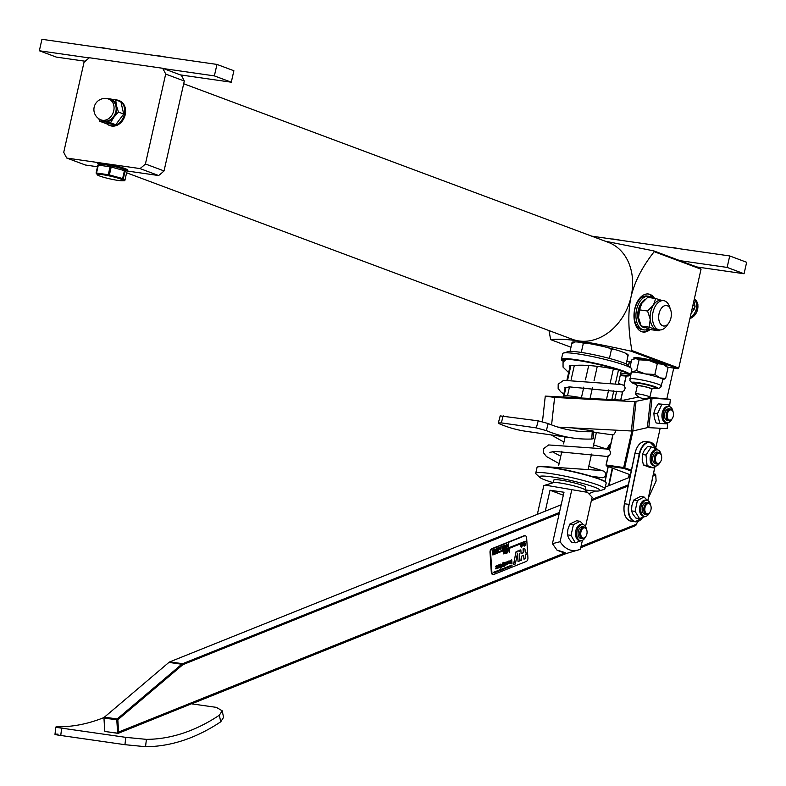 <?xml version="1.0" encoding="UTF-8"?>
<svg xmlns="http://www.w3.org/2000/svg" width="786" height="786" viewBox="0 0 786 786"><rect width="100%" height="100%" fill="white"/><g stroke="black" fill="none" stroke-linecap="round" stroke-linejoin="round"><path stroke-width="1.18" d="M569.919 359.772L571.353 359.644M660.083 323.351A10.336 6.229 -81.8 0 1 661.517 308.112A10.336 6.229 -81.8 0 1 670.625 309.733A10.336 6.229 -81.8 0 1 668.699 323.154A10.336 6.229 -81.8 0 1 660.083 323.351M670.625 309.733L669.534 306.638A14.767 8.901 98.2 0 0 663.6 300.655A14.767 8.901 98.2 0 0 653.834 309.379A14.767 8.901 98.2 0 0 654.473 326.102A14.767 8.901 98.2 0 0 659.405 329.894A14.767 8.901 98.2 0 0 666.783 325.807L668.699 323.154M663.6 300.655L661.272 300.311A14.767 8.901 98.2 0 0 653.461 305.037A14.767 8.901 98.2 0 0 650.228 319.362A14.767 8.901 98.2 0 0 655.937 329.265A14.767 8.901 98.2 0 0 657.076 329.56L659.405 329.894M655.711 298.523L647.654 297.363L641.789 303.357L639.539 309.871L638.556 317.691L641.189 326.023L650.965 329.678L659.022 330.837L649.246 327.182L650.228 319.362L647.595 311.03L653.461 305.037L655.711 298.523L662.402 300.606M641.789 303.357A14.767 8.901 98.2 0 1 642.221 302.718A14.767 8.901 98.2 0 0 642.221 302.718L641.789 303.357A14.767 8.901 98.2 0 0 638.556 317.691A14.767 8.901 98.2 0 0 639.47 321.896A14.767 8.901 98.2 0 0 639.558 322.132M660.122 329.943L659.022 330.837M641.189 326.023L649.246 327.182M638.802 321.543A14.03 8.459 -81.8 0 1 638.704 321.297A14.03 8.459 -81.8 0 1 641.327 303.082A14.03 8.459 -81.8 0 1 641.484 302.865M644.825 327.801L644.854 327.801A14.767 8.901 -81.8 0 1 644.825 327.801A14.767 8.901 -81.8 0 1 643.685 327.507A14.767 8.901 -81.8 0 1 642.201 326.691M640.944 325.512A14.767 8.901 -81.8 0 1 638.89 321.808A14.767 8.901 -81.8 0 1 641.641 302.639A14.767 8.901 -81.8 0 1 645.444 299.211M639.539 309.871L647.595 311.03M648.43 328.951A16.987 10.238 -81.8 0 1 643.921 329.904A16.987 10.238 -81.8 0 1 642.624 329.58A16.987 10.238 -81.8 0 1 636.385 310.549A16.987 10.238 -81.8 0 1 648.745 296.283A16.987 10.238 -81.8 0 1 652.36 298.041M643.921 329.904L642.172 329.658A16.987 10.238 -81.8 0 1 640.875 329.324A16.987 10.238 -81.8 0 1 634.636 310.293A16.987 10.238 -81.8 0 1 646.996 296.027L648.745 296.283M653.372 298.189A19.198 11.574 98.2 0 0 648.784 294.21A19.198 11.574 98.2 0 0 647.89 293.944M642.447 331.908A19.198 11.574 98.2 0 0 649.138 329.157M690.177 317.397A10.994 8.695 -69.5 0 0 694.264 299.26M692.869 305.449L695.07 306.275A15.514 12.271 110.5 0 1 694.5 308.78L692.299 307.965M691.081 313.368L694.5 308.78M695.07 306.275L693.861 301.028M545.288 511.165L550.004 490.238L564.004 492.242L552.42 543.657L557.087 550.259L566.038 553.599A11.819 1.228 -167.3 0 0 557.087 550.259M550.004 490.238L563.336 495.219M587.781 492.39L545.248 485.129L553.58 482.624A16.251 1.69 12.7 0 1 571.589 485.276A16.251 1.69 12.7 0 1 584.755 489.649L592.143 497.174L585.521 526.541M582.397 540.395L580.392 549.306L566.038 553.599M552.42 543.657L560.084 541.721C565.586 549.876 572.355 552.401 580.392 549.306M571.835 489.59L560.084 541.721M545.248 485.129L543.833 485.571L537.339 514.358M584.99 489.825A31.018 3.232 12.7 0 0 590.07 490.543A31.018 3.232 12.7 0 0 599.374 490.847A31.018 3.232 12.7 0 0 570.449 480.413A31.018 3.232 12.7 0 0 539.854 477.436A31.018 3.232 12.7 0 0 553.285 482.683L553.894 479.991A16.251 1.69 12.7 0 1 570.115 481.916A16.251 1.69 12.7 0 1 585.59 487.143L584.981 489.855M599.374 490.847L604.169 489.403A35.449 3.694 -167.3 0 0 604.886 488.882A35.449 3.694 -167.3 0 0 571.117 477.485A35.449 3.694 -167.3 0 0 535.718 473.29A35.449 3.694 -167.3 0 0 536.15 474.076L539.854 477.436M535.718 473.29L537.035 467.464A35.449 3.694 12.7 0 1 537.31 467.13A35.449 3.694 12.7 0 1 572.424 471.659A35.449 3.694 12.7 0 1 606.094 482.633A35.449 3.694 12.7 0 1 606.202 483.046L604.886 488.882M606.094 482.633L605.868 482.28A35.154 3.655 -167.3 0 0 572.483 471.404A35.154 3.655 -167.3 0 0 537.663 466.913L537.31 467.13M661.252 455.006A5.905 3.557 98.2 0 0 661.164 454.73A5.905 3.557 98.2 0 0 658.786 452.343L657.155 452.107A5.905 3.557 98.2 0 0 654.031 453.994A5.905 3.557 98.2 0 0 652.783 460.085A5.905 3.557 98.2 0 0 655.475 463.799L657.116 464.035A5.905 3.557 98.2 0 0 660.063 462.404A5.905 3.557 98.2 0 0 660.22 462.168M658.786 452.343A5.905 3.557 98.2 0 0 654.424 457.678A5.905 3.557 98.2 0 0 657.116 464.035M607.077 448.875A5.905 3.557 -81.8 0 1 608 447.106A5.905 3.557 -81.8 0 1 608.04 447.057M607.843 447.342A5.168 3.115 98.2 0 0 607.686 447.548A5.168 3.115 98.2 0 0 606.979 448.835M661.37 459.879A5.168 3.115 -81.8 0 1 660.378 461.962A5.168 3.115 -81.8 0 1 655.878 461.667A5.168 3.115 -81.8 0 1 656.939 454.259A5.168 3.115 -81.8 0 1 661.34 455.251A5.168 3.115 -81.8 0 1 661.37 459.879M629.311 361.707L628.417 365.647M626.088 375.993L623.956 385.464M622.532 391.792L620.665 400.064M612.844 434.776L609.425 449.956M608 456.273L606.016 465.076L606.438 465.882L623.937 468.397L624.683 467.758L632.976 430.944M638.261 445.672A14.472 8.725 98.2 0 0 635 453.316L635.059 453.325A14.767 8.901 -81.8 0 1 645.699 441.506L649.894 442.105A14.767 8.901 98.2 0 0 639.264 453.935L629.105 504.435L639.666 454.023L635.059 453.325L624.506 503.747L628.702 504.347A14.767 8.901 98.2 0 0 635.147 521.766A14.767 8.901 98.2 0 0 642.447 517.797A14.472 8.725 -81.8 0 1 632.042 519.733A14.472 8.725 -81.8 0 1 629.105 504.435M624.448 503.738L635 453.345M673.749 368.084L666.833 398.787M660.191 428.262L655.799 447.765M631.394 470.264L624.683 467.758M649.57 397.352L670.379 399.298L669.603 406.323M668.562 404.751L658.236 403.876L655.357 408.465L653.844 413.24L654.306 417.995L656.133 422.947L659.768 423.467L657.479 413.76L661.871 404.407L668.562 404.751L669.849 406.735M672.963 411.412A8.165 4.922 98.2 0 0 671.372 407.796A8.165 4.922 98.2 0 0 669.299 406.608A8.165 4.922 98.2 0 0 663.266 413.986A8.165 4.922 98.2 0 0 666.98 422.76A8.165 4.922 98.2 0 0 671.843 419.174M666.98 422.76L665.762 422.583A8.165 4.922 -81.8 0 1 662.058 413.809A8.165 4.922 -81.8 0 1 668.08 406.431L669.299 406.608M667.55 422.789L666.459 423.821L659.768 423.467M658.236 403.876L661.871 404.407M653.844 413.24L657.479 413.76M673.071 411.736A5.905 3.557 98.2 0 0 672.983 411.461A5.905 3.557 98.2 0 0 670.605 409.064L668.974 408.838A5.905 3.557 98.2 0 0 664.612 414.173A5.905 3.557 98.2 0 0 667.294 420.53L668.925 420.765A5.905 3.557 98.2 0 0 671.883 419.135A5.905 3.557 98.2 0 0 672.04 418.899M620.783 240.32A11.259 1.169 -167.3 0 0 611.518 238.993M108.016 48.781A11.259 1.169 -167.3 0 0 98.751 47.455M100.077 119.472A11.819 9.353 -69.5 0 0 104.509 121.791L99.724 121.241L98.82 118.735M113.891 117.212L110.502 122.783L104.509 121.791A11.819 9.353 -69.5 0 0 113.891 117.212A11.819 9.353 -69.5 0 0 116.475 105.746L118.48 112.093L113.891 117.212M104.744 98.456L109.676 98.859A11.819 9.353 -69.5 0 0 107.8 98.82M109.676 98.859L115.67 99.861L116.475 105.746A11.819 9.353 -69.5 0 0 109.676 98.859M99.724 121.241L104.941 123.186L115.719 124.738L123.697 114.049L120.887 101.807L115.67 99.861A13.293 10.523 -69.5 0 1 118.519 100.402L119.364 100.716A13.293 10.523 110.5 0 1 124.925 115.768A13.293 10.523 110.5 0 1 111.808 126.065A13.293 10.523 110.5 0 1 110.06 125.622L109.215 125.308A13.293 10.523 -69.5 0 0 110.954 125.75A13.293 10.523 -69.5 0 0 124.08 115.454A13.293 10.523 -69.5 0 0 118.519 100.402M115.719 124.738L110.502 122.783M123.697 114.049L118.48 112.093M108.861 99.154L110.973 99.94A11.083 8.764 110.5 0 1 115.847 111.583A11.083 8.764 110.5 0 1 103.221 120.7L101.099 119.914A11.083 8.764 -69.5 0 0 102.553 120.278A11.083 8.764 -69.5 0 0 113.734 110.787A11.083 8.764 -69.5 0 0 108.861 99.154A11.083 11.083 0 0 0 94.605 105.658A11.083 11.083 0 0 0 101.099 119.914M106.257 123.422A13.293 10.523 -69.5 0 0 109.215 125.308M125.878 170.827L158.625 175.533L140.006 168.577A69.423 54.932 -69.5 0 0 145.42 163.979L164.038 170.935L174.168 125.986L184.297 81.027L165.679 74.071A69.423 54.932 -69.5 0 0 162.614 68.264L89.417 57.751A69.423 54.932 -69.5 0 0 84.004 62.349L63.745 152.258A69.423 54.932 -69.5 0 0 66.81 158.074L85.419 165.021L97.493 166.76M145.42 163.979L165.679 74.071M66.81 158.074L140.006 168.577M98.879 164.392A15.514 1.611 12.7 0 1 97.582 163.39A15.514 1.611 12.7 0 1 113.066 165.227A15.514 1.611 12.7 0 1 127.843 170.208A15.514 1.611 12.7 0 1 126.251 170.562M164.038 170.935A69.423 54.932 110.5 0 1 158.625 175.533M162.614 68.264L181.232 75.21A69.423 54.932 110.5 0 1 184.297 81.027M123.314 178.805A15.877 1.651 -167.3 0 0 122.645 178.55L124.434 170.631A15.877 1.651 12.7 0 1 125.102 170.876L123.314 178.805L124.817 180.711L126.605 172.782L572.159 339.228A51.699 40.901 -69.5 0 0 578.948 340.957C566.834 339.257 557.402 338.815 550.662 339.65L549.001 330.572M605.161 241.184L653.775 250.881L654.198 251.687C642.349 266.65 634.646 281.643 631.089 296.656A51.699 40.901 -69.5 0 0 608.344 242.363L183.678 83.748M654.198 251.687L701.043 269.185L678.76 368.064L631.915 350.566L631.168 351.204C608.786 346.194 591.386 342.775 578.948 340.957A51.699 40.901 -69.5 0 0 631.089 296.656C627.847 311.796 628.122 329.766 631.915 350.566M650.169 329.452A19.198 11.574 -81.8 0 1 643.027 332.016A19.198 11.574 -81.8 0 1 634.302 311.364A19.198 11.574 -81.8 0 1 648.479 294.003A19.198 11.574 -81.8 0 1 649.953 294.377A19.198 11.574 -81.8 0 1 654.532 298.356M696.809 266.955L679.89 260.638L727.138 267.417L744.067 273.744L696.809 266.955L700.621 268.38L701.043 269.185M679.89 260.638L653.775 250.881M631.168 351.204L678.013 368.703L667.52 367.19M678.76 368.064L678.013 368.703M631.178 361.973L626.766 361.344M570.99 347.235L550.662 339.65M572.454 343.246A28.807 2.997 12.7 0 1 572.002 342.529A28.807 2.997 12.7 0 1 591.74 344.062A28.807 2.997 12.7 0 1 622.856 352.118A28.807 2.997 12.7 0 1 628.201 355.193A28.807 2.997 12.7 0 1 627.985 355.459M573.023 341.998A28.807 2.997 -167.3 0 0 573.849 342.5M626.796 354.358A28.807 2.997 -167.3 0 0 627.503 354.28M666.047 365.785A16.987 1.769 -167.3 0 0 666.872 365.333A16.987 1.769 -167.3 0 0 663.728 363.633A16.987 1.769 -167.3 0 0 645.856 358.966A16.987 1.769 -167.3 0 0 633.791 357.876A16.987 1.769 -167.3 0 0 634.351 358.642M744.067 273.744L746.651 262.278L729.722 255.951L591.681 236.144M727.138 267.417L729.722 255.951M163.459 68.579L214.372 75.888L231.29 82.206L233.874 70.74L216.956 64.423L41.933 39.3L39.349 50.766L89.201 57.918M214.372 75.888L216.956 64.423M231.29 82.206L180.387 74.896M85.212 61.239L56.278 57.083L39.349 50.766M623.937 468.397L631.217 471.109M631.905 431.013L623.681 467.523L606.173 465.007L608.158 456.224M609.543 450.064L613.001 434.727M620.812 400.074L622.689 391.742M624.074 385.582L626.236 375.993M628.545 365.755L629.448 361.727M630.431 474.842L606.438 465.882M166.357 57.162A11.259 1.169 -167.3 0 0 157.092 55.826M679.124 248.69A11.259 1.169 -167.3 0 0 673.553 247.678A11.259 1.169 -167.3 0 0 669.859 247.364M575.313 341.89L571.795 343.649L570.047 351.381M570.813 365.854L567.718 379.618M565.969 387.351L564.053 395.849L567.492 395.78A25.476 2.653 12.7 0 1 581.414 397.775L582.102 398.04M574.34 365.372L571.186 379.383M569.496 386.869L567.492 395.78M587.034 343.227L583.32 343.394L581.286 352.433M583.32 343.394L582.033 342.48M563.68 397.068L563.375 396.596A25.476 2.653 12.7 0 1 563.297 396.291A25.476 2.653 12.7 0 1 564.053 395.849M613.728 349.21L611.469 349.348L608.246 347.736M588.665 365.588L585.462 379.805M583.821 387.085L581.414 397.775M597.281 366.364L594.078 380.601M592.438 387.852L590.05 398.453M611.469 349.348L609.425 358.416M626.167 364.036L628.073 355.547L625.224 353.071M613.394 368.84L610.26 382.743M608.629 389.974L606.517 399.327M618.474 370.098L615.438 383.558M613.817 390.78L611.822 399.602M649.845 397.018A7.388 0.766 12.7 0 1 649.894 397.136A7.388 0.766 12.7 0 1 649.826 397.215A11.083 11.083 0 0 1 635.52 393.992A7.388 0.766 12.7 0 1 635.491 393.894A7.388 0.766 12.7 0 1 642.358 394.651A7.388 0.766 12.7 0 1 649.845 397.018M649.894 397.136L651.712 389.08A7.388 0.766 -167.3 0 0 651.663 388.962A7.388 0.766 -167.3 0 0 644.176 386.594A7.388 0.766 -167.3 0 0 637.299 385.838L635.491 393.894M667.795 422.76L667.147 428.625L648.794 427.663L652.036 398.325L650.582 398.325L634.577 401.646L631.345 430.983L557.981 427.122M670.379 399.298L652.036 398.325M542.458 421.709L545.278 396.095L623.327 400.212L638.802 397.009M545.278 396.095L554.611 397.441L634.577 401.646M554.611 397.441L551.585 424.902M650.582 398.325L647.35 427.663L632.789 430.993L636.021 401.656M647.35 427.663L648.794 427.663M631.345 430.983L632.789 430.993M673.514 414.644A5.168 3.115 -81.8 0 1 672.197 418.692A5.168 3.115 -81.8 0 1 667.697 418.398A5.168 3.115 -81.8 0 1 668.758 410.99A5.168 3.115 -81.8 0 1 673.16 411.982A5.168 3.115 -81.8 0 1 673.514 414.644M670.605 409.064A5.905 3.557 98.2 0 0 666.243 414.409A5.905 3.557 98.2 0 0 668.925 420.765M607.755 457.344A8.165 4.922 -81.8 0 1 607.342 456.411M607.303 448.944A8.165 4.922 -81.8 0 1 610.781 443.913M610.329 445.937L609.366 449.749M610.457 445.387A8.165 4.922 98.2 0 0 608.452 449.307M655.711 466.059L653.431 467.886L647.075 465.509L646.004 455.015L642.358 454.485L644.323 450.329L647.635 446.36L651.27 446.88L657.627 449.258L658.039 450.014M646.004 455.015L651.27 446.88M661.144 454.681A8.165 4.922 98.2 0 0 657.479 449.877A8.165 4.922 98.2 0 0 652.085 454.691A8.165 4.922 98.2 0 0 652.439 463.937A8.165 4.922 98.2 0 0 655.16 466.029A8.165 4.922 98.2 0 0 660.024 462.453M642.358 454.485L642.221 459.643L643.439 464.988L649.786 467.365L653.431 467.886M643.439 464.988L647.075 465.509M655.16 466.029L653.942 465.852A8.165 4.922 -81.8 0 1 651.221 463.76A8.165 4.922 -81.8 0 1 650.867 454.524A8.165 4.922 -81.8 0 1 656.261 449.7L657.479 449.877M99.478 165.05A14.03 1.464 12.7 0 1 98.869 164.431A14.03 1.464 12.7 0 1 112.879 166.092A14.03 1.464 12.7 0 1 126.241 170.601A14.03 1.464 12.7 0 1 125.416 170.896M99.439 165.266L99.586 164.598A13.293 1.385 12.7 0 1 117.841 167.398A13.293 1.385 12.7 0 1 125.524 170.444L125.347 171.201M105.01 177.665A13.293 1.385 -167.3 0 0 122.115 180.77A13.293 1.385 -167.3 0 0 110.6 176.202A13.293 1.385 -167.3 0 0 98.24 175.386A13.293 1.385 -167.3 0 0 105.01 177.665M97.582 174.954L96.079 173.048L97.857 165.119A15.877 1.651 12.7 0 1 98.319 165.109L110.06 166.789A15.877 1.651 12.7 0 1 111.19 167.025L109.401 174.954A15.877 1.651 -167.3 0 0 108.272 174.718L110.06 166.789M125.102 170.876L126.605 172.782M98.319 165.109L96.531 173.028L108.272 174.718M109.401 174.954L122.645 178.55M111.19 167.025L124.434 170.631M631.443 368.379L627.729 365.028A31.018 3.232 -167.3 0 0 602.449 356.648A31.018 3.232 -167.3 0 0 568.209 351.607L563.424 353.052A35.449 3.694 12.7 0 1 602.548 358.809A35.449 3.694 12.7 0 1 631.443 368.379A35.449 3.694 12.7 0 1 631.865 369.165L630.549 374.991A35.449 3.694 -167.3 0 0 601.231 364.635A35.449 3.694 -167.3 0 0 561.391 359.408A35.449 3.694 -167.3 0 0 561.489 359.831L561.715 360.175A35.154 3.655 12.7 0 1 601.123 364.94A35.154 3.655 12.7 0 1 629.92 375.551A35.154 3.655 12.7 0 1 620.203 375.551M561.391 359.408L562.697 353.572A35.449 3.694 12.7 0 1 563.424 353.052M564.279 360.931A33.307 3.468 12.7 0 1 563.474 359.88A33.307 3.468 12.7 0 1 563.591 359.683M628.446 374.293A33.307 3.468 12.7 0 1 628.456 374.519A33.307 3.468 12.7 0 1 620.331 374.981M620.262 375.315A33.602 3.498 -167.3 0 0 628.584 374.48A33.602 3.498 -167.3 0 0 596.672 364.075A33.602 3.498 -167.3 0 0 563.385 359.782A33.602 3.498 -167.3 0 0 564.004 361.206M629.92 375.551L630.274 375.325A35.449 3.694 -167.3 0 0 630.549 374.991M563.68 361.589A35.154 3.655 12.7 0 1 561.715 360.175M146.412 739.361A295.408 178.019 98.2 0 0 219.343 715.221L220.728 721.813A302.797 182.47 -81.8 0 1 145.528 746.7L146.412 739.361L125.809 737.356L61.642 728.141C55.069 727.247 54.155 726.804 58.901 726.804A295.408 178.019 -81.8 0 0 103.929 717.569M559.445 512.482L182.627 663.708L169.796 661.861L561.175 504.789M653.461 473.86L655.102 474.096L653.254 474.832M628.348 484.834L591.603 499.582M589.048 493.608L595.444 491.044M605.289 487.094L629.94 477.2M105.285 731.53L118.126 733.367L189.927 704.433L118.146 733.24L105.285 731.53M104.793 731L103.968 718.198L117.821 719.77L182.863 664.661L182.627 663.708M182.863 664.661L559.19 513.631M591.337 500.731L628.102 485.974M653.019 475.972L655.73 474.891L656.123 480.993L648.401 498M655.102 474.096L655.73 474.891M219.343 715.221L222.192 710.799L216.366 707.38L190.978 703.745L189.927 704.433M191.47 703.814L565.891 553.54M580.785 547.567L635.795 525.49L580.756 547.704M637.721 521.55L635.795 525.49M636.532 524.174L581.041 546.447M564.574 553.049L118.617 732.031L118.077 733.092M191.686 703.843L566.077 553.59M103.968 718.198L104.744 731.216M116.8 720.035L117.625 732.837M118.617 732.031L117.821 719.77M492.979 574.448A2.957 1.778 -81.8 0 1 492.684 574.448A2.957 1.778 -81.8 0 1 491.299 572.247L490.012 552.332A2.957 1.778 -81.8 0 1 491.633 548.766L524.075 535.747A2.957 1.778 -81.8 0 1 524.675 535.669A2.957 1.778 -81.8 0 1 524.96 535.747M103.87 717.618L168.921 662.402L181.753 664.249L117.183 718.964L117.271 719.544M117.183 718.964L104.342 717.127M169.796 661.861L168.921 662.402M181.753 664.249L182.264 663.993M58.017 734.144C53.281 734.134 54.195 734.576 60.758 735.47L124.935 744.686L145.528 746.7M54.981 734.36L55.865 727.03L58.901 726.804M220.728 721.813L223.578 717.382L222.192 710.799M650.268 511.657A5.168 3.115 -81.8 0 1 649.826 512.384A5.168 3.115 -81.8 0 1 645.316 512.089A5.168 3.115 -81.8 0 1 646.377 504.681A5.168 3.115 -81.8 0 1 650.788 505.673A5.168 3.115 -81.8 0 1 650.268 511.657M650.69 505.427A5.905 3.557 98.2 0 0 650.602 505.152A5.905 3.557 98.2 0 0 648.234 502.755A5.905 3.557 98.2 0 0 643.872 508.1A5.905 3.557 98.2 0 0 646.554 514.457A5.905 3.557 98.2 0 0 649.501 512.826A5.905 3.557 98.2 0 0 649.668 512.59M648.234 502.755L646.603 502.529A5.905 3.557 98.2 0 0 642.241 507.864A5.905 3.557 98.2 0 0 644.923 514.221L646.554 514.457M644.058 496.988L640.413 496.467L633.732 500.053L631.924 505.359L631.472 510.871L633.005 514.378L635.894 518.092L639.529 518.613L635.108 511.391L637.377 500.574L644.058 496.988L647.409 500.407M631.472 510.871L635.108 511.391M645.119 516.481L639.529 518.613M650.582 505.103A8.165 4.922 98.2 0 0 646.917 500.299A8.165 4.922 98.2 0 0 640.895 507.677A8.165 4.922 98.2 0 0 644.599 516.451A8.165 4.922 98.2 0 0 649.472 512.865M633.732 500.053L637.377 500.574M644.599 516.451L643.39 516.274A8.165 4.922 -81.8 0 1 639.676 507.501A8.165 4.922 -81.8 0 1 645.709 500.122L646.917 500.299M586.15 536.013A5.168 3.115 -81.8 0 1 585.757 536.632A5.168 3.115 -81.8 0 1 581.247 536.337A5.168 3.115 -81.8 0 1 582.318 528.939A5.168 3.115 -81.8 0 1 586.72 529.921A5.168 3.115 -81.8 0 1 586.15 536.013M586.631 529.676A5.905 3.557 98.2 0 0 586.543 529.41A5.905 3.557 98.2 0 0 584.165 527.013A5.905 3.557 98.2 0 0 579.803 532.358A5.905 3.557 98.2 0 0 582.485 538.705A5.905 3.557 98.2 0 0 585.442 537.074A5.905 3.557 98.2 0 0 585.599 536.838M584.165 527.013L582.534 526.777A5.905 3.557 98.2 0 0 578.172 532.122A5.905 3.557 98.2 0 0 580.854 538.469L582.485 538.705M580.147 521.295L576.511 520.774L569.801 524.105L567.914 529.381L567.374 534.853L568.838 538.479L571.668 542.291L575.303 542.812L571.019 535.384L573.436 524.626L580.147 521.295L583.34 524.655M567.374 534.853L571.019 535.384M581.06 540.729L575.303 542.812M586.523 529.351A8.165 4.922 98.2 0 0 582.858 524.547A8.165 4.922 98.2 0 0 576.826 531.925A8.165 4.922 98.2 0 0 580.54 540.699A8.165 4.922 98.2 0 0 585.403 537.123M569.801 524.105L573.436 524.626M580.54 540.699L579.321 540.532A8.165 4.922 -81.8 0 1 575.617 531.749A8.165 4.922 -81.8 0 1 581.64 524.37L582.858 524.547M504.013 547.852L504.681 547.763L504.769 545.602L504.907 547.793L503.905 547.076L504.583 545.681M526.64 537.958L527.927 557.863A2.957 1.778 -81.8 0 1 526.306 561.43L493.873 574.448A2.957 1.778 -81.8 0 1 493.264 574.527A2.957 1.778 -81.8 0 1 491.889 572.326L490.602 552.42A2.957 1.778 -81.8 0 1 492.223 548.854L524.655 535.836A2.957 1.778 -81.8 0 1 525.264 535.757A2.957 1.778 -81.8 0 1 526.64 537.958M519.261 553.796L519.399 561.017L518.092 561.548L517.552 553.167L515.311 563.984L513.838 564.545L513.612 563.916L516.048 552.086L518.239 550.907A1.336 0.806 -81.8 0 1 518.514 550.868A1.336 0.806 -81.8 0 1 519.143 551.87L519.546 550.377L520.853 549.856L521.108 553.717L523.555 552.735L523.309 548.874L524.124 548.54A1.336 0.806 -81.8 0 1 524.4 548.51A1.336 0.806 -81.8 0 1 525.019 549.502L525.186 552.086A1.336 0.806 -81.8 0 1 525.461 552.047A1.336 0.806 -81.8 0 1 526.089 553.049L526.168 554.336L525.353 554.661L525.274 558.659L523.967 559.19L523.722 555.319L521.275 556.301L521.521 560.172L520.106 560.713L519.261 553.796M523.967 559.19L523.496 555.407M521.098 553.599L523.319 552.705L523.073 548.834L523.889 548.51A1.336 0.806 -81.8 0 1 524.164 548.471A1.336 0.806 -81.8 0 1 524.272 548.51M519.045 551.399L519.31 550.347L520.853 549.856M513.739 564.495L515.812 552.057L518.003 550.868A1.336 0.806 -81.8 0 1 518.279 550.839A1.336 0.806 -81.8 0 1 518.396 550.868M518.092 561.548L517.375 554.022M521.511 546.034L521.766 544.423M504.15 552.411L504.563 553.079L504.887 552.116L504.465 551.448M498.992 567.286L499.434 566.048L498.904 565.193M508.562 563.248L509.338 562.383M510.566 563.248L511.421 563.13L511.47 560.379L511.657 563.159L510.802 563.277L510.379 562.245L511.244 560.467M501.989 565.046L502.45 565.861L502.883 565.37L502.392 563.837M507.147 551.212L507.569 551.88L507.461 550.239M522.749 544.836L523.162 545.504L523.486 544.541L523.063 543.863M505.909 546.712L506.017 545.916M495.485 550.898L495.593 550.102M492.842 554.965L492.567 554.218L525.235 541.23L525.284 541.947L492.842 554.965L492.802 554.248L525.235 541.23M494.001 572.965L493.726 572.218L511.981 565.026L512.03 565.733L494.001 572.965L493.962 572.257L511.981 565.026M495.524 551.9L494.738 549.296L495.2 549.925L496.241 548.697L495.819 551.782L495.288 551.87L494.571 549.502M493.539 550.121L494.561 549.365L494.748 552.214L494.345 549.797L493.52 549.787L494.984 549.198M495.17 549.817L496.241 548.697M497.233 550.74L497.862 550.957L496.418 551.546L497.076 548.363L497.233 550.868L497.843 550.622M496.418 551.546L497.076 548.363M498.422 550.308L497.98 550.917L497.793 548.068L498.491 547.793L498.658 550.347M497.96 550.622L497.558 548.038L498.491 547.793M499.906 549.001L500.594 546.948L500.731 549.08L500.093 549.394L499.532 547.37L500.132 549.031L500.594 546.948M500.093 549.394L499.385 548.726L499.867 549.365L499.758 547.282M501.065 548.942L501.154 546.722M502.362 549.159L503.227 548.461L503.178 547.685L502.352 548.019L503.089 546.29L502.175 546.309L503.305 545.857L503.492 548.707L502.126 549.119L502.952 547.773M502.352 548.019L502.863 546.378M502.205 546.643L503.305 545.857M505.948 547.714L505.162 545.111L505.624 545.739L506.665 544.511L506.243 547.596L505.712 547.685L504.995 545.317M505.595 545.631L506.665 544.511M507.176 545.867L507.746 544.885L508.316 546.358L508.385 543.824L508.571 546.663L507.687 545.396L507.019 547.282L506.842 544.443L507.235 546.791L507.746 544.885M508.041 545.641L508.385 543.824M508.237 546.791L507.618 545.769M507.019 547.282L506.626 544.786M520.794 546.84L521.049 546.182M520.686 545.248L520.941 544.59M523.181 545.808L522.513 544.924L523.044 543.558L523.948 544.472L523.093 545.838M523.417 545.848L522.739 544.963L523.044 543.558L523.722 544.443M524.37 546.083L523.898 545.533L524.714 545.71L525.195 544.334L524.979 543.539L524.007 543.558L525.156 543.224L525.294 545.405L524.409 546.093L524.154 545.553M524.134 545.681L524.969 544.305L524.331 543.381M523.79 543.794L525.156 543.224M503.561 553.865L503.816 553.206M503.462 552.283L503.718 551.615M507.589 552.185L506.911 551.3L507.442 549.935L508.355 550.848L507.501 552.214M507.825 552.224L507.147 551.34L507.442 549.935L508.12 550.819M509.348 552.273L509.19 549.768L508.385 550.092L509.407 549.335L509.593 552.175L508.964 549.856M508.385 550.092L509.407 549.335M495.809 566.942L495.534 566.225L496.133 566.107L495.809 566.942L496.133 566.107M495.937 568.966L495.661 568.239L496.261 568.131L495.937 568.966L496.261 568.131M496.958 567.856L497.656 567.443L497.823 565.301L498.226 568.052L497.42 568.455L496.821 567.639L496.703 565.881L497.469 567.983L498.049 565.34M497.42 568.455L496.585 567.61L497.184 568.416L496.585 567.61L496.467 565.841L496.988 565.763M502.401 566.323L501.694 565.213L503.207 562.245L503.443 565.949L502.323 566.352M502.755 563.424L503.207 562.245M503.914 566.716L504.209 566.107M503.875 565.782L503.462 563.041L503.983 562.953L503.875 565.782L503.983 562.953M504.386 565.556L504.897 562.462L505.3 565.213L504.386 565.556L505.123 562.501M506.076 564.967L505.29 564.417L506.056 564.564L506.489 563.336L505.398 562.55L506.498 562.245L506.626 564.358L506.076 564.967L505.29 564.417M505.516 564.525L506.253 563.307L505.693 562.491M505.447 563.051L505.378 562.275L506.498 562.245M508.12 561.99L507.275 562.059L508.208 563.257L507.078 564.358L507.913 563.444L506.901 562.589L507.52 561.479L508.129 561.99L507.53 561.862M507.235 562.658L508.208 563.257M507.618 564.348L506.842 564.328L507.412 563.12M507.324 563.159L506.803 561.892L508.1 561.479M511.46 563.66L510.389 563.67L511.234 563.631L510.389 563.67L509.829 562.334L510.202 560.634L511.755 559.838L511.981 563.454L510.625 563.7L510.065 562.363L510.438 560.664L511.755 559.838M508.375 562.796L509.554 562.069L508.915 561.322L508.355 561.892L508.886 560.929L509.849 561.98L509.141 563.749L508.139 562.756L508.395 563.611L508.129 562.511L509.318 562.029L508.689 561.292M508.09 561.469L509.132 560.87M501.448 567.551L500.613 566.578L501.144 566.362L500.692 564.299L501.566 564.78L501.743 567.443L501.173 566.863M500.839 566.608L501.38 566.401L500.731 564.495M500.358 567.197L499.955 564.446L500.476 564.368L500.358 567.197L500.181 564.486L500.78 564.063L501.33 564.751L501.006 564.093L501.566 564.78M500.397 568.131L500.692 567.521M499.061 567.669L498.206 566.539L499.267 564.79M498.904 567.708L498.432 566.578L499.149 564.761M506.115 552.411L506.43 550.485L507.108 552.145L507.009 553.118L506.518 552.686M506.783 553.206L506.164 550.79M506.204 550.966L506.204 550.446L506.872 551.025M505.948 553.54L505.359 550.976L506.046 551.359L506.174 553.452L505.683 553.02M505.477 552.794L505.339 551.124M505.378 551.3L505.369 550.78L506.046 551.359M504.583 553.393L503.914 552.509L504.445 551.133L505.349 552.057L504.494 553.423M504.818 553.423L504.14 552.538L504.445 551.133L505.123 552.018M521.413 544.492L522.405 544.226L522.602 545.003L521.59 547.37L521.403 544.403L522.405 544.226M521.59 547.37L521.629 544.315M504.759 548.196L503.865 548.196L504.524 548.156L503.423 547.144L503.718 545.798L504.985 545.179L505.172 548.029L504.101 548.225L503.659 547.174L503.954 545.838L504.985 545.179M494.502 552.312L494.119 549.886M492.252 553.216L492.684 549.994L493.706 552.627L492.901 551.674L492.252 553.216L492.92 550.023M493.441 552.735L492.822 551.949M495.288 550.22L495.848 550.004L495.652 551.448L495.288 550.22M505.712 546.034L506.272 545.818L506.076 547.262L505.712 546.034M522.975 544.865L523.289 543.902L523.397 545.533M523.289 543.902L523.486 544.541M507.383 551.241L507.697 550.279L507.805 551.91M507.697 550.279L507.884 550.907M502.637 566.352L501.93 565.252L502.991 563.493M502.225 565.075L503.02 563.867L503.119 565.409L502.676 565.9L502.225 565.075L502.45 565.861M506.253 563.307L505.929 562.521M509.318 562.029L508.915 561.322M509.141 563.749L508.395 563.611M508.67 562.776L509.574 562.412L509.141 563.365L508.67 562.776M498.874 564.8L499.965 565.959L499.297 567.698M498.737 566.451L499.139 565.232L499.67 566.077L499.267 567.305L498.737 566.451L499.267 567.305M499.139 565.232L499.434 566.048M504.376 552.45L504.691 551.477L505.113 552.145L504.799 553.118L504.376 552.45L504.799 553.118M504.691 551.477L504.887 552.116M521.658 544.836L522.366 545.101L522.042 546.054L521.658 544.836M521.992 544.452L522.13 545.071M653.49 388.343L657.676 388.657L660.613 387.596L662.932 379.609A16.251 1.69 -167.3 0 0 659.916 377.879A16.251 1.69 -167.3 0 0 645.434 373.949A16.251 1.69 -167.3 0 0 632.602 372.102A16.251 1.69 -167.3 0 0 631.227 372.466L629.9 380.689L632.091 382.89L636.012 384.403M653.814 388.196A12.242 1.277 -167.3 0 0 656.919 387.96A12.242 1.277 -167.3 0 0 645.257 384.108A12.242 1.277 -167.3 0 0 633.074 382.595A12.242 1.277 -167.3 0 0 635.786 384.138M631.246 371.925L636.65 370.619L639.087 359.821L635.668 358.495L631.62 359.978L630.018 367.101M636.65 370.619L645.434 373.949L654.856 374.46L659.916 377.879L665.604 378.479L663.011 379.726M654.856 374.46L657.293 363.663L648.509 360.332L639.087 359.821M665.604 378.479L668.041 367.681L665.801 365.637A16.251 1.69 -167.3 0 0 662.981 364.262L657.293 363.663M668.041 367.681L662.981 364.262A16.251 1.69 -167.3 0 0 648.509 360.332A16.251 1.69 -167.3 0 0 635.668 358.495A16.251 1.69 -167.3 0 0 634.626 358.613A16.251 1.69 -167.3 0 0 634.508 358.652M538.184 420.834L536.347 427.908L546.349 430.61L548.186 423.536L538.184 420.834L500.181 415.902L498.344 422.966L501.35 422.888L503.178 415.814M536.347 427.908L501.35 422.888M548.186 423.536A280.641 169.118 98.2 0 0 573.888 430.718A280.641 169.118 98.2 0 0 592.222 431.691L591.77 439.02L593.302 438.706L593.754 431.376L592.222 431.691C594.599 431.504 594.157 431.141 590.885 430.59L571.766 427.849M591.77 439.02A288.03 173.568 -81.8 0 1 572.837 438.028L526.168 431.327A288.03 173.568 98.2 0 1 499.68 423.909L498.344 422.966M572.837 438.028A288.03 173.568 -81.8 0 1 546.349 430.61M694.382 298.709A10.994 8.695 110.5 0 1 697.604 309.389A10.994 8.695 110.5 0 1 689.921 318.507M609.012 485.591L612.658 468.201M629.242 474.4L628.545 477.76M605.112 481.572L608.256 466.56M608.197 466.54L605.053 481.543M612.265 468.053L608.551 485.777M645.699 441.506C640.58 441.477 636.994 445.416 634.941 453.325L624.389 503.738C623.033 513.386 625.214 519.192 630.942 521.167A14.767 8.901 -81.8 0 1 624.506 503.747L624.438 503.767A14.472 8.725 98.2 0 0 624.978 515.076M655.868 448.207A14.767 8.901 98.2 0 0 649.894 442.105L655.996 448.325M639.666 454.023A14.472 8.725 -81.8 0 1 647.399 442.724A14.472 8.725 -81.8 0 1 655.897 448.285M654.876 466.786L647.802 500.564M633.614 382.418L635.53 383.833A11.083 1.15 12.7 0 1 638.222 382.92A11.083 1.15 12.7 0 1 652.134 386.064A11.083 1.15 12.7 0 1 654.198 388.019M635.304 383.558A10.493 1.091 12.7 0 1 645.218 384.285A10.493 1.091 12.7 0 1 654.492 387.891M637.289 385.906A7.585 0.786 12.7 0 1 637.171 385.808L635.206 383.45A10.041 1.041 12.7 0 1 645.178 384.482A10.041 1.041 12.7 0 1 654.62 387.832L651.84 389.109A7.585 0.786 12.7 0 1 651.692 389.149M637.554 386.123L637.171 385.808A7.585 0.786 12.7 0 1 643.695 386.358A7.585 0.786 12.7 0 1 651.879 388.893A7.585 0.786 12.7 0 1 651.84 389.109L651.358 389.227M60.758 735.47L61.642 728.141M125.809 737.356L124.935 744.686M524.075 535.747L524.655 535.836M491.633 548.766L492.223 548.854M490.012 552.332L490.602 552.42M491.299 572.247L491.889 572.326M661.478 386.054A16.251 1.69 -167.3 0 0 643.98 380.395A16.251 1.69 -167.3 0 0 629.773 378.911M635.972 384.364A13.293 1.385 12.7 0 1 632.72 382.163A13.293 1.385 12.7 0 1 643.636 383.647A13.293 1.385 12.7 0 1 656.87 387.429A13.293 1.385 12.7 0 1 653.539 388.323M565.281 359.379L565.733 359.89M627.041 373.301L620.557 373.969M566.883 359.349L564.594 360.656L563.041 362.641L563.061 367.121L568.632 372.584M602.233 470.549L543.431 466.55M552.244 451.685L560.762 456.244M588.763 466.353L604.542 471.413L605.819 473.938L605.004 476.542L603.088 477.79L591.455 476.306M607.087 449.052L548.638 444.945L543.666 448.629L543.607 452.913L546.467 456.548L559.101 463.583M593.597 444.915L609.386 449.916L610.663 452.441L609.848 455.045L606.988 456.44L554.916 451.37L549.895 452.363M551.143 434.913L563.945 442.096M615.359 430.139L615.399 432.104L614.023 434.186L612.549 434.855L593.705 432.202M621.618 384.56L563.67 380.316L558.198 384.138L558.139 388.422L560.634 391.742L563.788 394.081M618.435 383.411L623.917 385.435L625.194 387.96L624.389 390.554L621.52 391.949L569.437 386.879L564.427 387.871M569.899 365.303L569.27 366.374C569.909 365.745 573.308 365.352 579.459 365.215C594.923 364.91 622.109 369.882 622.915 371.817L622.895 371.807M639.47 321.896L639.666 322.447M638.704 321.297L638.89 321.808M694.392 298.7L696.082 300.331L697.889 304.565L696.74 312.356L692.034 317.642L689.912 318.566M661.34 455.251L661.164 454.73M605.004 481.504L608.138 466.52M629.301 474.42L628.613 477.731M642.584 517.748L635.147 521.766L630.942 521.167M654.954 466.727L647.861 500.594M625.528 353.209L627.159 354.692M656.507 387.577L654.168 388.038M673.16 411.982L672.983 411.461M99.174 163.046L98.869 164.431M126.556 169.216L126.241 170.601M122.115 180.77L124.561 180.721M98.24 175.386L97.15 174.846M570.115 366.04L567.03 379.697M565.272 387.537L563.297 396.291M621.225 371.021L618.297 384.03M616.666 391.241L614.75 399.76M588.311 468.348L591.534 454.082M593.155 446.851L596.378 432.575M558.699 465.381L561.892 451.223M563.542 443.884L565.114 436.918M650.788 505.673L650.602 505.152M586.72 529.921L586.543 529.41M524.675 535.669L525.264 535.757M492.684 574.448L493.264 574.527M666.037 365.844L666.273 364.773M634.331 358.701L634.577 357.63"/></g></svg>
